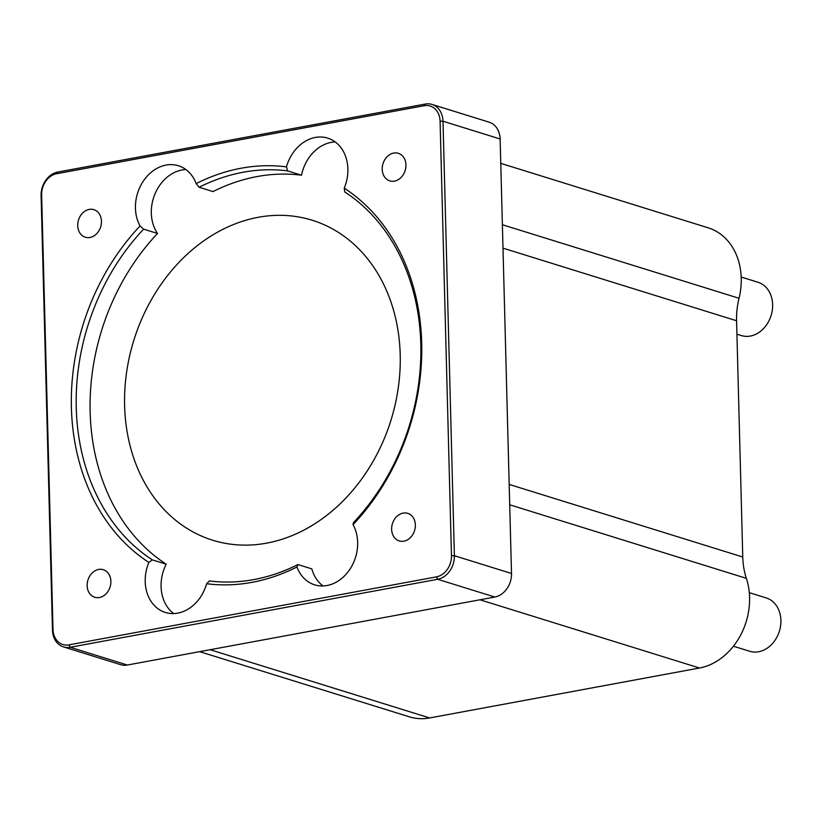 <?xml version="1.0" encoding="UTF-8"?>
<svg xmlns="http://www.w3.org/2000/svg" width="822" height="822" viewBox="0 0 822 822"><rect width="100%" height="100%" fill="white"/><g stroke="black" fill="none" stroke-linecap="round" stroke-linejoin="round"><path stroke-width="1.23" d="M500.773 163.362L708.204 227.828A62.832 50.491 107.3 0 1 739.04 298.283A70.507 56.667 -72.7 0 0 736.574 320.744L742.759 557.008A70.507 56.667 -72.7 0 0 746.366 578.339A62.832 50.491 107.3 0 1 699.512 668.009L429.67 717.945A62.832 50.491 107.3 0 1 409.418 716.846L199.654 651.651M431.992 104.425L489.131 122.18A20.94 16.83 107.3 0 1 500.136 138.99L511.51 573.479A20.94 16.83 107.3 0 1 494.823 597.039L127.369 665.029A20.94 16.83 107.3 0 1 120.618 664.659L63.489 646.904A20.94 16.83 -72.7 0 0 70.24 647.274L437.684 579.284A20.94 16.83 -72.7 0 0 454.381 555.723L442.996 121.235A20.94 16.83 -72.7 0 0 431.992 104.425A20.94 16.83 -72.7 0 0 425.241 104.055L57.787 172.045A20.94 16.83 -72.7 0 0 41.1 195.605L52.474 630.094A20.94 16.83 -72.7 0 0 63.489 646.904M436.441 576.869L68.986 644.869A18.855 15.145 107.3 0 1 53.009 629.405L41.634 194.917A18.855 15.145 107.3 0 1 56.656 173.719L424.101 105.719A18.855 15.145 107.3 0 1 440.089 121.183L451.463 555.672A18.855 15.145 107.3 0 1 436.441 576.869L437.684 579.284L494.823 597.039M353.039 524.642A212.929 171.11 -72.7 0 0 344.233 188.166A38.398 30.856 107.3 0 0 327.69 138.117A38.398 30.856 107.3 0 0 286.457 166.876A212.929 171.11 -72.7 0 0 196.16 183.583A38.398 30.856 107.3 0 0 178.415 165.746A38.398 30.856 107.3 0 0 142.771 181.96A38.398 30.856 107.3 0 0 140.059 225.947A212.929 171.11 -72.7 0 0 148.864 562.423A38.398 30.856 107.3 0 0 165.407 612.472A38.398 30.856 107.3 0 0 206.63 583.712A212.929 171.11 -72.7 0 0 296.937 566.995A38.398 30.856 107.3 0 0 314.682 584.843A38.398 30.856 107.3 0 0 350.326 568.619A38.398 30.856 107.3 0 0 353.039 524.642L353.419 522.658A209.435 168.305 107.3 0 0 344.757 191.947L344.233 188.166M101.455 221.252A14.426 11.6 107.3 0 1 85.313 237.229A14.426 11.6 107.3 0 1 77.72 225.639A14.426 11.6 107.3 0 1 93.872 209.661A14.426 11.6 107.3 0 1 101.455 221.252M415.367 524.95A14.426 11.6 107.3 0 1 399.225 540.917A14.426 11.6 107.3 0 1 391.632 529.337A14.426 11.6 107.3 0 1 407.784 513.36A14.426 11.6 107.3 0 1 415.367 524.95M110.888 581.288A14.426 11.6 107.3 0 1 94.736 597.265A14.426 11.6 107.3 0 1 87.153 585.675A14.426 11.6 107.3 0 1 103.305 569.708A14.426 11.6 107.3 0 1 110.888 581.288M405.945 164.903A14.426 11.6 107.3 0 1 389.792 180.881A14.426 11.6 107.3 0 1 382.209 169.301A14.426 11.6 107.3 0 1 398.362 153.324A14.426 11.6 107.3 0 1 405.945 164.903M301.51 175.209L287.628 170.894A209.435 168.305 107.3 0 0 199.13 187.262L213.021 191.577A209.435 168.305 107.3 0 1 301.51 175.209A38.398 30.856 107.3 0 1 335.212 141.939M286.457 166.876L287.628 170.894M199.13 187.262L196.16 183.583M157.536 233.469L143.645 229.153A209.435 168.305 107.3 0 0 152.306 559.874L166.198 564.19A209.435 168.305 107.3 0 1 157.536 233.469A38.398 30.856 107.3 0 1 155.379 192.985A38.398 30.856 107.3 0 1 185.926 169.558M140.059 225.947L143.645 229.153M152.306 559.874L148.864 562.423M173.761 613.582A38.398 30.856 107.3 0 1 166.198 564.19M206.63 583.712L209.435 580.928A209.435 168.305 107.3 0 0 297.934 564.56L296.937 566.995M297.934 564.56L311.815 568.875A38.398 30.856 107.3 0 0 323.036 585.952M741.187 277.035L757.956 282.244A27.927 22.441 107.3 0 1 772.629 304.664A27.927 22.441 107.3 0 1 741.382 335.571L736.923 334.194M749.304 592.672L766.217 597.923A27.927 22.441 107.3 0 1 780.9 620.343A27.927 22.441 107.3 0 1 749.643 651.26L733.44 646.226M400.211 354.724A167.554 134.644 -72.7 0 0 312.144 220.224A167.554 134.644 -72.7 0 0 133.842 340.267A167.554 134.644 -72.7 0 0 212.693 540.229A167.554 134.644 -72.7 0 0 400.211 354.724M429.67 717.945L210.124 649.719M699.512 668.009L479.976 599.783M127.369 665.029L70.24 647.274L68.986 644.869M511.51 573.479L454.381 555.723L451.463 555.672M500.136 138.99L442.996 121.235L440.089 121.183M425.241 104.055L424.101 105.719M57.787 172.045L56.656 173.719M41.1 195.605L41.634 194.917M52.474 630.094L53.009 629.405M739.04 298.283L502.376 224.735M736.574 320.744L502.992 248.152M742.759 557.008L509.178 484.415M746.366 578.339L509.712 504.79"/></g></svg>
